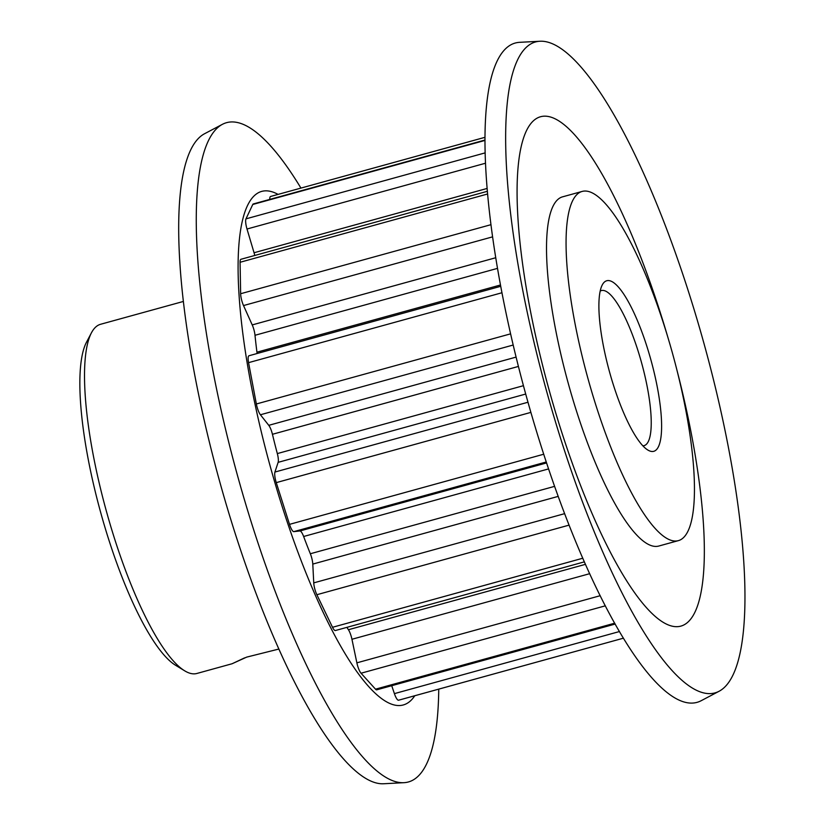 <?xml version="1.0" encoding="UTF-8"?>
<svg xmlns="http://www.w3.org/2000/svg" width="825" height="825" viewBox="0 0 825 825"><rect width="100%" height="100%" fill="white"/><g stroke="black" fill="none" stroke-linecap="round" stroke-linejoin="round"><path stroke-width="1.24" d="M244.602 657.865L232.103 663.743L246.654 657.123L278.922 649.038M257.091 353.523A9.652 2.351 74.6 0 0 256.946 352.182L500.445 285.007M569.116 525.123L316.862 594.712A9.652 2.351 -105.4 0 1 314.975 589.607A9.652 2.351 -105.4 0 1 313.748 582.873L564.671 513.645M654.483 451.069A88.461 21.543 -105.4 0 1 647.821 450.017A88.461 21.543 -105.4 0 1 609.489 371.766A88.461 21.543 -105.4 0 1 602.271 284.924A88.461 21.543 -105.4 0 1 606.035 281.005A88.461 21.543 -105.4 0 1 650.203 357.39A88.461 21.543 -105.4 0 1 654.483 451.069M642.861 445.809A80.417 19.583 74.6 0 0 644.129 445.634A80.417 19.583 74.6 0 0 644.758 445.407A80.417 19.583 74.6 0 0 641.242 361.577A80.417 19.583 74.6 0 0 601.353 290.586A80.417 19.583 74.6 0 0 600.713 290.802A80.417 19.583 74.6 0 0 600.177 291.081M183.315 301.465L100.557 324.287A181.108 44.096 74.6 0 0 99.134 324.792A181.108 44.096 74.6 0 0 91.431 332.826A181.108 44.096 74.6 0 0 106.219 510.603A181.108 44.096 74.6 0 0 184.676 670.818A181.108 44.096 74.6 0 0 196.886 673.468L232.103 663.743M679.852 540.117A181.108 44.096 74.6 0 0 671.942 351.326A181.108 44.096 74.6 0 0 582.089 191.452A181.108 44.096 74.6 0 0 580.666 191.947A181.108 44.096 74.6 0 0 588.576 380.748A181.108 44.096 74.6 0 0 678.418 540.623A181.108 44.096 74.6 0 0 679.852 540.117M582.089 191.452L562.547 196.845A181.108 44.096 74.6 0 0 561.113 197.34A181.108 44.096 74.6 0 0 569.033 386.141A181.108 44.096 74.6 0 0 658.876 546.016L678.418 540.623M300.939 188.09A341.952 83.263 74.6 0 0 223.843 123.637A341.952 83.263 74.6 0 0 222.379 124.338A341.952 83.263 74.6 0 0 237.208 474.468A341.952 83.263 74.6 0 0 404.002 782.678A341.952 83.263 74.6 0 0 411.097 781.017A341.952 83.263 74.6 0 0 438.745 689.133M278.066 194.401A266.351 64.855 74.6 0 0 259.566 192.153A266.351 64.855 74.6 0 0 272.436 474.189A266.351 64.855 74.6 0 0 405.426 704.199A266.351 64.855 74.6 0 0 414.779 695.743M539.88 41.25L519.657 42.322A341.952 83.263 74.6 0 0 512.552 43.983A341.952 83.263 74.6 0 0 529.072 406.075A341.952 83.263 74.6 0 0 699.806 701.363A341.952 83.263 74.6 0 0 701.271 700.662L719.183 691.216A337.6 82.201 74.6 0 0 704.54 345.541A337.6 82.201 74.6 0 0 539.88 41.25A337.6 82.201 74.6 0 0 532.868 42.89A337.6 82.201 74.6 0 0 549.182 400.373A337.6 82.201 74.6 0 0 717.74 691.907A337.6 82.201 74.6 0 0 719.183 691.216M668.137 338.229A264.155 64.319 74.6 0 0 538.374 117.511A264.155 64.319 74.6 0 0 551.141 397.227A264.155 64.319 74.6 0 0 683.038 625.34A264.155 64.319 74.6 0 0 677.036 370.487M222.379 124.338L204.466 133.784A337.6 82.201 74.6 0 0 219.11 479.459A337.6 82.201 74.6 0 0 383.78 783.75L404.002 782.678M518.409 366.434L272.436 434.29A224.534 54.667 74.6 0 0 277.324 453.585L523.432 385.688M548.604 468.909L303.631 536.498A224.534 54.667 74.6 0 0 310.334 553.75L554.637 486.348M346.892 627.361A224.534 54.667 74.6 0 0 348.428 629.733L585.502 564.331M497.465 268.383L255.007 335.28A224.534 54.667 74.6 0 0 256.946 352.182M398.599 700.208L623.483 638.168L398.671 700.178A9.652 2.351 -105.4 0 1 398.599 700.208A9.652 2.351 -105.4 0 1 394.402 693.629L619.503 631.527M391.731 685.699L394.402 693.629M615.202 624.04L376.757 689.824A9.652 2.351 -105.4 0 1 375.509 689.174L614.718 623.184M605.354 605.818L361.041 673.221L375.509 689.174M361.041 673.221A9.652 2.351 -105.4 0 1 356.874 662.836L600.218 595.702M589.72 573.674L351.945 639.272L356.874 662.836M351.945 639.272A9.652 2.351 74.6 0 0 348.428 629.733M584.399 561.846L335.373 630.537A9.652 2.351 -105.4 0 1 332.516 627.289L582.821 558.226M316.862 594.712L332.516 627.289M558.226 496.372L312.788 564.083L313.748 582.873M312.788 564.083A9.652 2.351 74.6 0 0 310.334 553.75M303.631 536.498A9.652 2.351 74.6 0 0 299.908 530.97L293.834 531.63A9.652 2.351 -105.4 0 1 289.513 524.36L543.737 454.224M530.887 412.387L276.272 482.625L289.513 524.36M276.272 482.625A9.652 2.351 -105.4 0 1 274.931 472.044L527.99 402.239M525.711 394.041L278.138 462.34L274.931 472.044M278.138 462.34A9.652 2.351 74.6 0 0 277.324 453.585M272.436 434.29A9.652 2.351 74.6 0 0 268.764 425.329L260.422 414.769A9.652 2.351 -105.4 0 1 256.358 403.982L510.572 333.857M501.92 292.762L248.562 362.649L256.358 403.982M248.562 362.649A9.652 2.351 -105.4 0 1 248.964 355.761L500.692 286.316M255.007 335.28A9.652 2.351 74.6 0 0 252.223 324.916L243.519 305.559A9.652 2.351 -105.4 0 1 240.642 293.731L490.906 224.699M487.534 194.009L240.075 262.278L240.642 293.731M240.075 262.278A9.652 2.351 -105.4 0 1 240.931 259.287L487.297 191.318M254.77 255.472A9.652 2.351 74.6 0 0 254.059 252.749L247.005 229.02A9.652 2.351 -105.4 0 1 245.974 218.862L485.059 152.903M484.894 140.446L252.77 204.476L245.974 218.862M252.77 204.476A9.652 2.351 -105.4 0 1 253.285 203.961L484.894 140.064M269.744 199.413A9.652 2.351 -105.4 0 1 270.6 196.463L484.894 137.342M184.676 670.818L175.56 665.259A173.064 42.137 -105.4 0 1 100.588 512.16A173.064 42.137 -105.4 0 1 86.46 342.272L91.431 332.826M252.223 324.916L495.701 257.751M492.535 236.868L243.519 305.559M299.908 530.97L546.593 462.918M546.284 461.979L293.834 531.63M268.764 425.329L516.079 357.101M513.171 345.036L260.422 414.769M485.43 163.247L247.005 229.02M254.059 252.749L487.049 188.471"/></g></svg>
